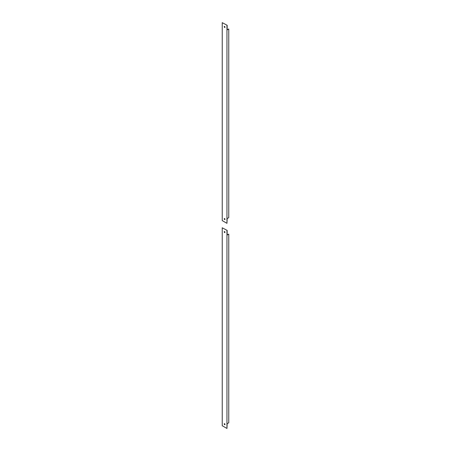 <?xml version="1.0" encoding="UTF-8"?>
<svg xmlns="http://www.w3.org/2000/svg" width="451" height="451" viewBox="0 0 451 451"><rect width="100%" height="100%" fill="white"/><g stroke="black" fill="none" stroke-linecap="round" stroke-linejoin="round"><path stroke-width="0.68" d="M228.764 28.994L227.157 29.918L227.157 25.279L222.236 22.668L222.236 220.595L226.96 223.324L227.157 218.566L228.764 217.636L228.764 28.994L227.157 29.687M224.964 27.336A0.569 0.327 60 0 1 224.429 26.412M224.964 219.462A0.569 0.327 60 0 1 224.429 218.538M227.157 25.279L222.236 22.668M226.96 223.324L226.96 25.391M224.998 27.161A0.569 0.327 -120 0 0 224.192 26.699A0.569 0.327 -120 0 0 224.998 27.161M224.998 219.293A0.569 0.327 -120 0 0 224.192 218.825A0.569 0.327 -120 0 0 224.998 219.293M228.764 234.12L227.157 235.044L227.157 230.405L222.236 227.794L222.236 425.721L226.96 428.45L227.157 423.692L228.764 422.762L228.764 234.12L227.157 234.813M224.964 232.462A0.569 0.327 60 0 1 224.429 231.538M224.964 424.588A0.569 0.327 60 0 1 224.429 423.664M227.157 230.405L222.236 227.794M226.96 428.45L226.96 230.517M224.998 232.288A0.569 0.327 -120 0 0 224.192 231.825A0.569 0.327 -120 0 0 224.998 232.288M224.998 424.419A0.569 0.327 -120 0 0 224.192 423.951A0.569 0.327 -120 0 0 224.998 424.419"/></g></svg>
